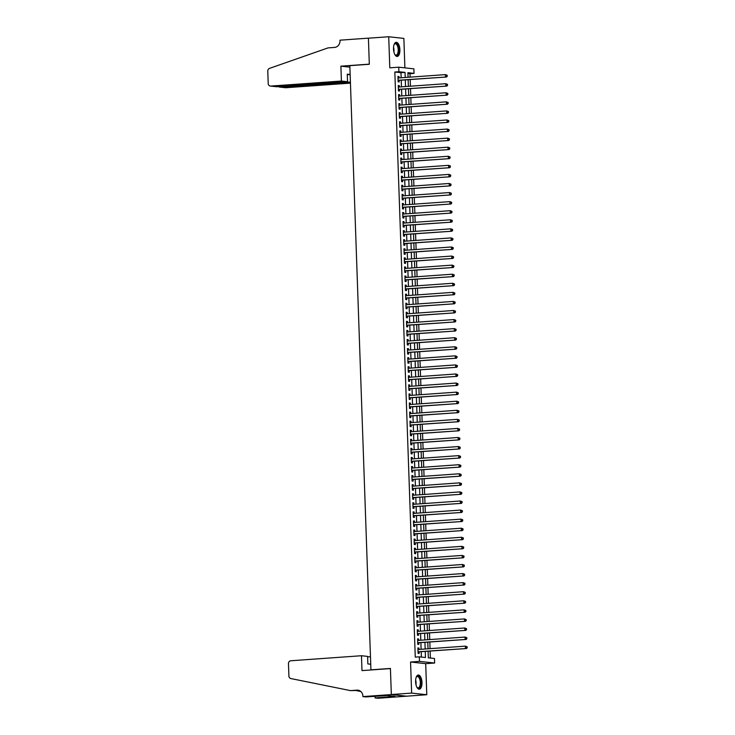 <?xml version="1.0" encoding="UTF-8"?>
<svg xmlns="http://www.w3.org/2000/svg" width="735" height="735" viewBox="0 0 735 735"><rect width="100%" height="100%" fill="white"/><g stroke="black" fill="none" stroke-linecap="round" stroke-linejoin="round"><path stroke-width="1.1" d="M421.991 682.466A7.102 3.17 85.9 0 0 418.298 675.033A7.102 3.17 85.9 0 0 415.606 681.768A7.102 3.17 85.9 0 0 419.299 689.191A7.102 3.17 85.9 0 0 421.991 682.466M399.895 49.714A7.102 3.17 85.9 0 0 396.202 42.29A7.102 3.17 85.9 0 0 393.51 49.024A7.102 3.17 85.9 0 0 397.203 56.448A7.102 3.17 85.9 0 0 399.895 49.714M428.101 651.247L428.33 657.825L434.477 658.486L434.633 663.025L419.483 661.371L419.327 656.842L425.464 657.513L425.253 651.449M362.906 696.596L391.332 694.575L390.423 668.584L361.997 670.605L361.473 655.73L290.812 660.765A2.729 2.435 -83.8 0 0 288.469 663.659L288.901 676.044A2.729 2.435 -83.8 0 0 290.849 678.552L350.485 690.615L356.98 690.156A6.367 5.678 96.2 0 1 357.89 690.174A6.367 5.678 96.2 0 1 362.888 696.1L362.906 696.596L365.874 696.927L387.161 695.521L395.062 696.385L375.08 697.928L378.047 698.25L426.787 694.731L425.694 663.659L434.633 663.025M404.893 67.859L403.864 38.404L388.714 36.75L389.798 67.822L398.737 67.188L413.878 68.833L414.044 73.371L407.897 72.701L408.063 77.285M410.102 77.138L409.983 73.656L414.044 73.371M430.388 658.045L430.14 651.109M430.058 648.656L429.828 642.032M429.745 639.579L429.506 632.964M429.424 630.511L429.194 623.886M429.111 621.442L428.882 614.818M428.79 612.365L428.56 605.75M428.477 603.297L428.248 596.673M428.156 594.22L427.926 587.605M427.844 585.152L427.614 578.528M427.522 576.084L427.292 569.46M427.21 567.007L426.98 560.392M426.888 557.938L426.658 551.314M426.576 548.861L426.346 542.246M426.254 539.793L426.024 533.169M425.942 530.725L425.712 524.101M425.62 521.648L425.39 515.033M425.308 512.58L425.078 505.956M424.986 503.503L424.756 496.888M424.674 494.434L424.444 487.82M424.352 485.366L424.123 478.742M424.04 476.289L423.81 469.674M423.727 467.221L423.489 460.597M423.406 458.153L423.176 451.529M423.094 449.076L422.855 442.461M422.772 440.008L422.542 433.384M422.46 430.93L422.221 424.315M422.138 421.862L421.908 415.238M421.826 412.794L421.587 406.17M421.504 403.717L421.274 397.102M421.192 394.649L420.962 388.025M420.87 385.572L420.64 378.957M420.558 376.504L420.328 369.889M420.236 367.436L420.007 360.812M419.924 358.358L419.694 351.743M419.602 349.29L419.373 342.666M419.29 340.213L419.06 333.598M418.968 331.145L418.739 324.53M418.656 322.077L418.426 315.453M418.334 313L418.105 306.385M418.022 303.932L417.792 297.308M417.7 294.864L417.471 288.239M417.388 285.786L417.158 279.171M417.067 276.718L416.837 270.094M416.754 267.641L416.524 261.026M416.433 258.573L416.203 251.949M416.12 249.505L415.891 242.881M415.808 240.428L415.569 233.813M415.486 231.36L415.257 224.735M415.174 222.282L414.935 215.667M414.852 213.214L414.623 206.599M414.54 204.146L414.301 197.522M414.218 195.069L413.989 188.454M413.906 186.001L413.667 179.377M413.584 176.924L413.355 170.309M413.272 167.856L413.033 161.241M412.951 158.788L412.721 152.163M412.638 149.71L412.409 143.095M412.317 140.642L412.087 134.018M412.004 131.574L411.775 124.95M411.683 122.497L411.453 115.882M411.37 113.429L411.141 106.805M411.049 104.352L410.819 97.737M410.736 95.284L410.507 88.659M410.415 86.216L410.185 79.591M406.473 696.183L391.332 694.529L411.637 693.087L426.787 694.731M391.332 694.529L390.423 668.446L370.927 669.833L349.832 65.663L369.319 64.276L368.41 38.192L388.714 36.75M418.978 649.446L418.922 648.04L417.903 647.93L418.096 653.369L419.115 653.479L419.06 651.89M418.656 640.369L418.61 638.963L417.581 638.853L417.774 644.301L418.803 644.411L418.739 642.822M418.344 631.301L418.288 629.895L417.269 629.785L417.462 635.224L418.481 635.343L418.426 633.754M418.022 622.223L417.976 620.827L416.947 620.717L417.14 626.156L418.169 626.266L418.114 624.676M417.71 613.155L417.655 611.75L416.635 611.639L416.828 617.088L417.847 617.198L417.792 615.608M417.388 604.087L417.342 602.682L416.322 602.571L416.506 608.01L417.535 608.121L417.48 606.54M417.076 595.01L417.021 593.614L416.001 593.494L416.194 598.942L417.214 599.053L417.158 597.463M416.754 585.942L416.708 584.536L415.688 584.426L415.872 589.865L416.901 589.984L416.846 588.395M416.442 576.874L416.387 575.468L415.367 575.358L415.56 580.797L416.58 580.907L416.524 579.318M416.12 567.797L416.074 566.391L415.054 566.281L415.238 571.729L416.267 571.839L416.212 570.25M415.808 558.729L415.762 557.323L414.733 557.213L414.926 562.652L415.946 562.762L415.891 561.182M415.486 549.651L415.44 548.255L414.421 548.135L414.604 553.584L415.633 553.694L415.578 552.104M415.174 540.583L415.128 539.178L414.099 539.067L414.292 544.506L415.312 544.626L415.257 543.036M414.852 531.515L414.806 530.11L413.787 529.999L413.97 535.438L414.999 535.549L414.944 533.959M414.54 522.438L414.494 521.032L413.465 520.922L413.658 526.37L414.678 526.48L414.623 524.891M414.218 513.37L414.173 511.964L413.153 511.854L413.336 517.293L414.365 517.403L414.31 515.823M413.906 504.293L413.86 502.896L412.831 502.777L413.024 508.225L414.044 508.335L413.989 506.746M413.584 495.225L413.539 493.819L412.519 493.709L412.702 499.157L413.731 499.267L413.676 497.678M413.272 486.157L413.226 484.751L412.197 484.641L412.39 490.08L413.41 490.19L413.355 488.6M412.96 477.079L412.905 475.674L411.885 475.563L412.069 481.012L413.098 481.122L413.042 479.532M412.638 468.011L412.592 466.606L411.563 466.495L411.756 471.934L412.776 472.054L412.721 470.464M412.326 458.934L412.271 457.537L411.251 457.427L411.444 462.866L412.464 462.976L412.409 461.387M412.004 449.866L411.958 448.46L410.929 448.35L411.122 453.798L412.142 453.908L412.087 452.319M411.692 440.798L411.637 439.392L410.617 439.282L410.81 444.721L411.83 444.831L411.775 443.251M411.37 431.721L411.324 430.324L410.295 430.205L410.488 435.653L411.508 435.763L411.453 434.174M411.058 422.653L411.003 421.247L409.983 421.137L410.176 426.576L411.196 426.695L411.141 425.106M410.736 413.584L410.69 412.179L409.661 412.069L409.854 417.508L410.883 417.618L410.819 416.028M410.424 404.507L410.369 403.102L409.349 402.991L409.542 408.44L410.562 408.55L410.507 406.96M410.102 395.439L410.056 394.034L409.027 393.923L409.22 399.362L410.249 399.472L410.194 397.892M409.79 386.362L409.735 384.965L408.715 384.846L408.908 390.294L409.928 390.404L409.873 388.815M409.469 377.294L409.423 375.888L408.403 375.778L408.587 381.217L409.615 381.336L409.56 379.747M409.156 368.226L409.101 366.82L408.081 366.71L408.274 372.149L409.294 372.259L409.239 370.67M408.835 359.149L408.789 357.743L407.769 357.633L407.953 363.081L408.982 363.191L408.926 361.602M408.522 350.081L408.467 348.675L407.447 348.565L407.64 354.004L408.66 354.114L408.605 352.534M408.201 341.003L408.155 339.607L407.135 339.496L407.319 344.935L408.348 345.046L408.292 343.456M407.888 331.935L407.842 330.529L406.813 330.419L407.006 335.867L408.026 335.978L407.971 334.388M407.567 322.867L407.521 321.461L406.501 321.351L406.685 326.79L407.714 326.9L407.659 325.32M407.254 313.79L407.208 312.384L406.179 312.274L406.372 317.722L407.392 317.832L407.337 316.243M406.933 304.722L406.887 303.316L405.867 303.206L406.051 308.645L407.08 308.764L407.025 307.175M406.62 295.645L406.574 294.248L405.545 294.138L405.738 299.577L406.758 299.687L406.703 298.098M406.299 286.577L406.253 285.171L405.233 285.061L405.417 290.509L406.446 290.619L406.391 289.03M405.986 277.508L405.94 276.103L404.911 275.992L405.104 281.431L406.124 281.542L406.069 279.962M405.665 268.431L405.619 267.035L404.599 266.915L404.783 272.363L405.812 272.474L405.757 270.884M405.352 259.363L405.307 257.957L404.278 257.847L404.471 263.286L405.49 263.406L405.435 261.816M405.04 250.295L404.985 248.889L403.965 248.779L404.149 254.218L405.178 254.328L405.123 252.739M404.719 241.218L404.673 239.812L403.644 239.702L403.837 245.15L404.856 245.26L404.801 243.671M404.406 232.15L404.351 230.744L403.331 230.634L403.524 236.073L404.544 236.183L404.489 234.603M404.085 223.072L404.039 221.676L403.01 221.557L403.203 227.005L404.222 227.115L404.167 225.526M403.772 214.004L403.717 212.599L402.697 212.488L402.89 217.927L403.91 218.047L403.855 216.457M403.451 204.936L403.405 203.531L402.376 203.42L402.569 208.859L403.588 208.97L403.533 207.38M403.138 195.859L403.083 194.453L402.063 194.343L402.256 199.791L403.276 199.902L403.221 198.312M402.817 186.791L402.771 185.385L401.742 185.275L401.935 190.714L402.964 190.824L402.899 189.244M402.504 177.714L402.449 176.317L401.429 176.207L401.622 181.646L402.642 181.756L402.587 180.167M402.183 168.646L402.137 167.24L401.108 167.13L401.301 172.578L402.33 172.688L402.275 171.099M401.87 159.578L401.815 158.172L400.796 158.062L400.988 163.501L402.008 163.611L401.953 162.031M401.549 150.5L401.503 149.095L400.483 148.984L400.667 154.433L401.696 154.543L401.641 152.953M401.236 141.432L401.181 140.027L400.162 139.916L400.354 145.355L401.374 145.475L401.319 143.885M400.915 132.355L400.869 130.959L399.849 130.848L400.033 136.287L401.062 136.398L401.007 134.808M400.603 123.287L400.547 121.881L399.528 121.771L399.721 127.219L400.74 127.33L400.685 125.74M400.281 114.219L400.235 112.813L399.215 112.703L399.399 118.142L400.428 118.252L400.373 116.672M399.969 105.142L399.913 103.745L398.894 103.626L399.087 109.074L400.106 109.184L400.051 107.595M399.647 96.074L399.601 94.668L398.581 94.558L398.765 99.997L399.794 100.116L399.739 98.527M399.335 87.006L399.289 85.6L398.26 85.49L398.453 90.929L399.472 91.039L399.417 89.45M409.983 73.656L407.925 73.436M401.154 77.781L400.97 72.682L394.833 72.012L415.266 657.127L419.327 656.842M421.385 657.062L421.192 651.743M421.109 649.29L420.879 642.675M420.797 640.222L420.558 633.598M420.475 631.144L420.245 624.529M420.163 622.076L419.924 615.452M419.841 613.008L419.611 606.384M419.529 603.931L419.299 597.316M419.207 594.863L418.978 588.239M418.895 585.786L418.665 579.171M418.573 576.718L418.344 570.094M418.261 567.65L418.031 561.025M417.939 558.572L417.71 551.957M417.627 549.504L417.397 542.88M417.305 540.427L417.076 533.812M416.993 531.359L416.763 524.735M416.671 522.291L416.442 515.667M416.359 513.214L416.129 506.599M416.038 504.146L415.808 497.521M415.725 495.068L415.495 488.453M415.404 486L415.174 479.385M415.091 476.932L414.862 470.308M414.77 467.855L414.54 461.24M414.457 458.787L414.228 452.163M414.145 449.719L413.906 443.095M413.823 440.642L413.594 434.027M413.511 431.574L413.272 424.949M413.189 422.496L412.96 415.881M412.877 413.428L412.638 406.804M412.555 404.36L412.326 397.736M412.243 395.283L412.004 388.668M411.922 386.215L411.692 379.591M411.609 377.138L411.379 370.523M411.288 368.07L411.058 361.455M410.975 359.002L410.746 352.377M410.654 349.924L410.424 343.309M410.341 340.856L410.112 334.232M410.02 331.779L409.79 325.164M409.707 322.711L409.478 316.096M409.386 313.643L409.156 307.019M409.073 304.566L408.844 297.951M408.752 295.498L408.522 288.873M408.44 286.429L408.21 279.805M408.118 277.352L407.888 270.737M407.806 268.284L407.576 261.66M407.484 259.207L407.254 252.592M407.172 250.139L406.942 243.515M406.85 241.071L406.62 234.447M406.538 231.994L406.308 225.379M406.225 222.925L405.986 216.301M405.904 213.848L405.674 207.233M405.591 204.78L405.352 198.165M405.27 195.712L405.04 189.088M404.957 186.635L404.719 180.02M404.636 177.567L404.406 170.943M404.323 168.49L404.085 161.875M404.002 159.422L403.772 152.806M403.69 150.353L403.46 143.729M403.368 141.276L403.138 134.661M403.056 132.208L402.826 125.584M402.734 123.14L402.504 116.516M402.422 114.063L402.192 107.448M402.1 104.995L401.87 98.371M401.788 95.918L401.558 89.302M401.466 86.849L401.236 80.225M399.013 77.928L398.967 76.523L397.947 76.412L398.131 81.861L399.16 81.971L399.105 80.381M370.927 669.833L371.68 669.916M425.694 663.659L410.553 662.014L411.637 693.087M410.553 662.014L419.483 661.371M394.833 72.012L398.894 71.718L398.737 67.188M408.145 79.738L408.375 86.353M408.467 88.806L408.697 95.431M408.779 97.884L409.009 104.499M409.101 106.952L409.331 113.576M409.413 116.02L409.643 122.644M409.726 125.097L409.965 131.712M410.047 134.165L410.277 140.789M410.36 143.242L410.599 149.857M410.681 152.31L410.911 158.935M410.994 161.378L411.233 168.003M411.315 170.456L411.545 177.071M411.628 179.524L411.866 186.148M411.949 188.601L412.179 195.216M412.262 197.669L412.5 204.284M412.583 206.737L412.813 213.361M412.895 215.814L413.125 222.429M413.217 224.882L413.447 231.507M413.529 233.95L413.759 240.575M413.851 243.028L414.081 249.643M414.163 252.096L414.393 258.72M414.485 261.173L414.715 267.788M414.797 270.241L415.027 276.865M415.119 279.309L415.348 285.933M415.431 288.386L415.661 295.001M415.753 297.454L415.982 304.079M416.065 306.532L416.295 313.147M416.387 315.6L416.616 322.224M416.699 324.668L416.929 331.292M417.021 333.745L417.25 340.36M417.333 342.813L417.563 349.437M417.655 351.89L417.884 358.505M417.967 360.958L418.197 367.573M418.279 370.027L418.518 376.651M418.601 379.104L418.831 385.719M418.913 388.172L419.152 394.796M419.235 397.24L419.464 403.864M419.547 406.317L419.786 412.932M419.869 415.385L420.098 422.009M420.181 424.462L420.42 431.077M420.503 433.531L420.732 440.155M420.815 442.599L421.045 449.223M421.137 451.676L421.366 458.291M421.449 460.744L421.679 467.368M421.771 469.821L422 476.436M422.083 478.889L422.313 485.513M422.404 487.957L422.634 494.582M422.717 497.035L422.947 503.65M423.038 506.103L423.268 512.727M423.351 515.18L423.58 521.795M423.672 524.248L423.902 530.863M423.985 533.316L424.214 539.94M424.306 542.393L424.536 549.008M424.619 551.461L424.848 558.086M424.94 560.529L425.17 567.154M425.253 569.607L425.482 576.222M425.574 578.675L425.804 585.299M425.887 587.752L426.116 594.367M426.199 596.82L426.438 603.444M426.52 605.888L426.75 612.512M426.833 614.965L427.072 621.58M427.154 624.033L427.384 630.658M427.467 633.111L427.706 639.726M427.788 642.179L428.018 648.794M405.215 77.487L405.031 72.388L398.894 71.718M425.17 649.005L424.94 642.381M424.858 639.928L424.619 633.313M424.536 630.86L424.306 624.236M424.224 621.782L423.994 615.167M423.902 612.714L423.672 606.099M423.59 603.646L423.36 597.022M423.268 594.569L423.038 587.954M422.956 585.501L422.726 578.877M422.634 576.424L422.404 569.809M422.322 567.356L422.092 560.741M422 558.288L421.771 551.663M421.688 549.21L421.458 542.595M421.366 540.142L421.137 533.518M421.054 531.074L420.824 524.45M420.732 521.997L420.503 515.382M420.42 512.929L420.19 506.305M420.098 503.852L419.869 497.237M419.786 494.784L419.556 488.159M419.464 485.716L419.235 479.091M419.152 476.638L418.922 470.023M418.84 467.57L418.601 460.946M418.518 458.493L418.288 451.878M418.206 449.425L417.967 442.81M417.884 440.357L417.655 433.733M417.572 431.28L417.333 424.665M417.25 422.212L417.021 415.587M416.938 413.134L416.699 406.519M416.616 404.066L416.387 397.451M416.304 394.998L416.074 388.374M415.982 385.921L415.753 379.306M415.67 376.853L415.44 370.229M415.348 367.785L415.119 361.161M415.036 358.708L414.806 352.093M414.715 349.639L414.485 343.015M414.402 340.562L414.173 333.947M414.081 331.494L413.851 324.87M413.768 322.426L413.539 315.802M413.447 313.349L413.217 306.734M413.134 304.281L412.905 297.657M412.813 295.204L412.583 288.589M412.5 286.135L412.271 279.52M412.179 277.067L411.949 270.443M411.866 267.99L411.637 261.375M411.545 258.922L411.315 252.298M411.233 249.845L411.003 243.23M410.92 240.777L410.681 234.162M410.599 231.709L410.369 225.085M410.286 222.631L410.047 216.017M409.965 213.563L409.735 206.939M409.652 204.495L409.413 197.871M409.331 195.418L409.101 188.803M409.018 186.35L408.779 179.726M408.697 177.273L408.467 170.658M408.384 168.205L408.155 161.581M408.063 159.137L407.833 152.512M407.75 150.059L407.521 143.444M407.429 140.991L407.199 134.367M407.116 131.914L406.887 125.299M406.795 122.846L406.565 116.231M406.483 113.778L406.253 107.154M406.161 104.701L405.931 98.086M405.849 95.633L405.619 89.008M405.527 86.555L405.297 79.94M400.97 72.682L405.031 72.388M397.947 76.596L398.967 76.523M398.269 85.673L399.289 85.6M398.581 94.742L399.601 94.668M398.903 103.81L399.913 103.745M399.215 112.887L400.235 112.813M399.537 121.955L400.547 121.881M399.849 131.032L400.869 130.959M400.171 140.1L401.181 140.027M400.483 149.168L401.503 149.095M400.805 158.245L401.815 158.172M401.117 167.314L402.137 167.24M401.439 176.391L402.449 176.317M401.751 185.459L402.771 185.385M402.073 194.527L403.083 194.453M402.385 203.604L403.405 203.531M402.706 212.672L403.717 212.599M403.019 221.74L404.039 221.676M403.34 230.818L404.351 230.744M403.653 239.886L404.673 239.812M403.965 248.963L404.985 248.889M404.287 258.031L405.307 257.957M404.599 267.099L405.619 267.035M404.921 276.176L405.94 276.103M405.233 285.244L406.253 285.171M405.555 294.322L406.574 294.248M405.867 303.39L406.887 303.316M406.189 312.458L407.208 312.384M406.501 321.535L407.521 321.461M406.822 330.603L407.842 330.529M407.135 339.68L408.155 339.607M407.456 348.748L408.467 348.675M407.769 357.816L408.789 357.743M408.09 366.894L409.101 366.82M408.403 375.962L409.423 375.888M408.724 385.03L409.735 384.965M409.037 394.107L410.056 394.034M409.358 403.175L410.369 403.102M409.671 412.252L410.69 412.179M409.992 421.32L411.003 421.247M410.305 430.388L411.324 430.324M410.626 439.466L411.637 439.392M410.938 448.534L411.958 448.46M411.26 457.611L412.271 457.537M411.572 466.679L412.592 466.606M411.894 475.747L412.905 475.674M412.206 484.824L413.226 484.751M412.519 493.892L413.539 493.819M412.84 502.97L413.86 502.896M413.153 512.038L414.173 511.964M413.474 521.106L414.494 521.032M413.787 530.183L414.806 530.11M414.108 539.251L415.128 539.178M414.421 548.319L415.44 548.255M414.742 557.396L415.762 557.323M415.054 566.464L416.074 566.391M415.376 575.542L416.387 575.468M415.688 584.61L416.708 584.536M416.01 593.678L417.021 593.614M416.322 602.755L417.342 602.682M416.644 611.823L417.655 611.75M416.956 620.9L417.976 620.827M417.278 629.968L418.288 629.895M417.59 639.037L418.61 638.963M417.912 648.114L418.922 648.04M398.085 80.391L446.54 77L398.076 80.271M446.852 76.164L445.511 76.89L445.438 74.621L447.229 75.31L446.852 76.164L447.229 75.31M398.002 78.002L445.438 74.621L446.825 75.264M446.54 77L447.266 76.21M394.089 44.569A6.146 2.747 -94.1 0 1 394.309 44.201A6.146 2.747 -94.1 0 1 398.342 46.617A6.146 2.747 -94.1 0 1 398.232 53.784A6.146 2.747 -94.1 0 1 395.062 54.822A6.146 2.747 -94.1 0 1 394.796 54.491M394.897 54.62A5.687 2.545 85.9 0 0 396.046 55.116A5.687 2.545 85.9 0 0 397.764 46.847A5.687 2.545 85.9 0 0 395.246 43.769A5.687 2.545 85.9 0 0 394.171 44.422M396.781 56.411A7.056 3.151 85.9 0 0 398.673 46.195A7.056 3.151 85.9 0 0 395.779 42.382M416.185 677.321A6.146 2.747 -94.1 0 1 416.405 676.944A6.146 2.747 -94.1 0 1 420.438 679.361A6.146 2.747 -94.1 0 1 420.328 686.536A6.146 2.747 -94.1 0 1 417.158 687.565A6.146 2.747 -94.1 0 1 416.892 687.234M416.993 687.363A5.687 2.545 85.9 0 0 418.151 687.868A5.687 2.545 85.9 0 0 419.86 679.599A5.687 2.545 85.9 0 0 417.342 676.512A5.687 2.545 85.9 0 0 416.267 677.174M418.877 689.164A7.056 3.151 85.9 0 0 420.769 678.947A7.056 3.151 85.9 0 0 417.875 675.125M341.408 81.043L270.746 86.078L276.865 86.748L347.526 81.714L341.408 81.043L340.893 66.168L369.319 64.138L368.41 38.156L339.983 40.177L340.002 40.673A6.367 5.678 -83.8 0 1 334.535 47.426L328.04 47.894L269.543 68.373A2.729 2.435 -83.8 0 0 267.779 71.148L268.211 83.533A2.729 2.435 -83.8 0 0 270.746 86.078M349.878 67.142L340.893 66.168M347.287 74.704L350.136 74.501L347.269 74.18L347.526 81.714M350.402 82.026L279.769 87.061L285.887 87.731A2.729 2.435 96.2 0 1 285.502 87.722L279.392 87.052L279.75 86.537M350.439 83.129L285.887 87.731M278.519 86.629L279.392 87.052M270.351 86.069L276.865 86.748M370.468 656.722L367.619 656.925M350.485 690.615L358.983 690.413M356.365 690.606L360.83 691.506M391.332 694.575L406.483 696.229M361.473 655.73L367.601 656.401L367.858 663.925L370.734 664.238M375.025 696.275L375.08 697.928M398.398 89.459L446.852 86.078L398.398 89.339M447.165 85.242L445.833 85.958L445.75 83.698L447.551 84.378L447.165 85.242L447.551 84.378M398.315 87.07L445.75 83.698L447.137 84.332M446.852 86.078L447.578 85.288M398.719 98.527L447.174 95.146L398.71 98.416M447.486 94.31L446.145 95.035L446.071 92.766L447.863 93.446L447.486 94.31L447.863 93.446M398.636 96.147L446.071 92.766L447.459 93.409M447.174 95.146L447.9 94.356M399.031 107.604L447.486 104.214L399.031 107.485M447.799 103.387L446.467 104.104L446.384 101.834L448.185 102.523L447.799 103.387L448.185 102.523M398.949 105.215L446.384 101.834L447.771 102.477M447.486 104.214L448.212 103.433M399.353 116.672L447.808 113.291L399.344 116.553M448.12 112.455L446.779 113.181L446.705 110.911L448.497 111.591L448.12 112.455L448.497 111.591M399.27 114.293L446.705 110.911L448.084 111.545M447.808 113.291L448.525 112.501M399.665 125.749L448.12 122.359L399.665 125.63M448.433 121.523L447.1 122.249L447.018 119.98L448.819 120.669L448.433 121.523L448.819 120.669M399.583 123.361L447.018 119.98L448.405 120.623M448.12 122.359L448.846 121.569M399.987 134.817L448.442 131.436L399.978 134.698M448.754 130.6L447.413 131.317L447.339 129.057L449.131 129.737L448.754 130.6L449.131 129.737M399.904 132.429L447.339 129.057L448.717 129.691M448.442 131.436L449.158 130.646M400.299 143.885L448.754 140.504L400.299 143.775M449.067 139.668L447.734 140.394L447.652 138.125L449.443 138.805L449.067 139.668L449.443 138.805M400.217 141.506L447.652 138.125L449.039 138.759M448.754 140.504L449.48 139.714M400.621 152.963L449.067 149.572L400.612 152.843M449.388 148.746L448.047 149.462L447.964 147.193L449.765 147.882L449.388 148.746L449.765 147.882M400.538 150.574L447.964 147.193L449.351 147.836M449.067 149.572L449.792 148.782M400.933 162.031L449.388 158.65L400.933 161.911M449.701 157.814L448.368 158.54L448.286 156.27L450.077 156.95L449.701 157.814L450.077 156.95M400.851 159.651L448.286 156.27L449.673 156.904M449.388 158.65L450.114 157.86M401.255 171.108L449.701 167.718L401.246 170.989M450.022 166.882L448.681 167.608L448.598 165.338L450.399 166.018L450.022 166.882L450.399 166.018M401.172 168.719L448.598 165.338L449.985 165.981M449.701 167.718L450.426 166.928M401.567 180.176L450.022 176.786L401.567 180.057M450.334 175.959L449.002 176.676L448.92 174.416L450.711 175.095L450.334 175.959L450.711 175.095M401.485 177.787L448.92 174.416L450.307 175.049M450.022 176.786L450.748 176.005M401.889 189.244L450.334 185.863L401.88 189.134M450.656 185.027L449.315 185.753L449.232 183.484L451.033 184.163L450.656 185.027L451.033 184.163M401.797 186.865L449.232 183.484L450.619 184.118M450.334 185.863L451.06 185.073M402.201 198.321L450.656 194.931L402.201 198.202M450.968 194.104L449.627 194.821L449.554 192.552L451.345 193.241L450.968 194.104L451.345 193.241M402.118 195.933L449.554 192.552L450.941 193.195M450.656 194.931L451.382 194.141M402.514 207.389L450.968 204.008L402.514 207.27M451.29 203.172L449.949 203.898L449.866 201.629L451.667 202.309L451.29 203.172L451.667 202.309M402.431 205.001L449.866 201.629L451.253 202.263M450.968 204.008L451.694 203.218M402.835 216.457L451.29 213.076L402.835 216.347M451.602 212.24L450.261 212.966L450.188 210.697L451.979 211.377L451.602 212.24L451.979 211.377M402.752 214.078L450.188 210.697L451.575 211.34M451.29 213.076L452.016 212.286M403.147 225.535L451.602 222.145L403.147 225.415M451.924 221.318L450.583 222.034L450.5 219.765L452.301 220.454L451.924 221.318L452.301 220.454M403.065 223.146L450.5 219.765L451.887 220.408M451.602 222.145L452.328 221.364M403.469 234.603L451.924 231.222L403.46 234.483M452.236 230.386L450.895 231.112L450.821 228.842L452.613 229.522L452.236 230.386L452.613 229.522M403.386 232.223L450.821 228.842L452.209 229.476M451.924 231.222L452.65 230.432M403.781 243.68L452.236 240.29L403.781 243.561M452.558 239.454L451.216 240.18L451.134 237.91L452.935 238.599L452.558 239.454L452.935 238.599M403.699 241.291L451.134 237.91L452.521 238.553M452.236 240.29L452.962 239.5M404.103 252.748L452.558 249.367L404.094 252.629M452.87 248.531L451.529 249.248L451.455 246.988L453.247 247.667L452.87 248.531L453.247 247.667M404.02 250.359L451.455 246.988L452.843 247.621M452.558 249.367L453.284 248.577M404.415 261.816L452.87 258.435L404.415 261.706M453.192 257.599L451.85 258.325L451.768 256.056L453.568 256.736L453.192 257.599L453.568 256.736M404.333 259.437L451.768 256.056L453.155 256.699M452.87 258.435L453.596 257.645M404.737 270.893L453.192 267.503L404.728 270.774M453.504 266.676L452.163 267.393L452.089 265.124L453.881 265.813L453.504 266.676L453.881 265.813M404.654 268.505L452.089 265.124L453.477 265.767M453.192 267.503L453.918 266.722M405.049 279.962L453.504 276.581L405.049 279.842M453.826 275.744L452.484 276.47L452.402 274.201L454.202 274.881L453.826 275.744L454.202 274.881M404.967 277.582L452.402 274.201L453.789 274.835M453.504 276.581L454.23 275.79M405.371 289.039L453.826 285.649L405.362 288.919M454.138 284.812L452.797 285.538L452.723 283.269L454.515 283.958L454.138 284.812L454.515 283.958M405.288 286.65L452.723 283.269L454.111 283.912M453.826 285.649L454.552 284.858M405.683 298.107L454.138 294.726L405.683 297.987M454.46 293.89L453.118 294.606L453.036 292.346L454.836 293.026L454.46 293.89L454.836 293.026M405.601 295.718L453.036 292.346L454.423 292.98M454.138 294.726L454.864 293.936M406.005 307.175L454.46 303.794L405.996 307.065M454.772 302.958L453.431 303.684L453.357 301.414L455.149 302.094L454.772 302.958L455.149 302.094M405.922 304.795L453.357 301.414L454.744 302.048M454.46 303.794L455.185 303.004M406.317 316.252L454.772 312.862L406.317 316.133M455.084 312.035L453.752 312.752L453.67 310.482L455.47 311.171L455.084 312.035L455.47 311.171M406.235 313.863L453.67 310.482L455.057 311.125M454.772 312.862L455.498 312.072M406.639 325.32L455.094 321.939L406.63 325.201M455.406 321.103L454.065 321.829L453.991 319.56L455.783 320.239L455.406 321.103L455.783 320.239M406.556 322.941L453.991 319.56L455.378 320.194M455.094 321.939L455.819 321.149M406.951 334.397L455.406 331.007L406.951 334.278M455.718 330.171L454.386 330.897L454.303 328.628L456.104 329.308L455.718 330.171L456.104 329.308M406.868 332.009L454.303 328.628L455.691 329.271M455.406 331.007L456.132 330.217M407.273 343.465L455.728 340.075L407.263 343.346M456.04 339.248L454.699 339.965L454.625 337.705L456.417 338.385L456.04 339.248L456.417 338.385M407.19 341.077L454.625 337.705L456.003 338.339M455.728 340.075L456.444 339.294M407.585 352.534L456.04 349.153L407.585 352.423M456.352 348.316L455.02 349.042L454.937 346.773L456.738 347.453L456.352 348.316L456.738 347.453M407.502 350.154L454.937 346.773L456.325 347.407M456.04 349.153L456.766 348.362M407.907 361.611L456.361 358.221L407.897 361.491M456.674 357.394L455.332 358.11L455.259 355.841L457.051 356.53L456.674 357.394L457.051 356.53M407.824 359.222L455.259 355.841L456.637 356.484M456.361 358.221L457.078 357.43M408.219 370.679L456.674 367.298L408.219 370.559M456.986 366.462L455.654 367.188L455.571 364.918L457.363 365.598L456.986 366.462L457.363 365.598M408.136 368.29L455.571 364.918L456.959 365.552M456.674 367.298L457.4 366.508M408.541 379.747L456.986 376.366L408.531 379.637M457.308 375.53L455.966 376.256L455.884 373.986L457.685 374.666L457.308 375.53L457.685 374.666M408.458 377.367L455.884 373.986L457.271 374.629M456.986 376.366L457.712 375.576M408.853 388.824L457.308 385.434L408.853 388.705M457.62 384.607L456.288 385.324L456.205 383.054L457.997 383.743L457.62 384.607L457.997 383.743M408.77 386.435L456.205 383.054L457.593 383.698M457.308 385.434L458.034 384.653M409.174 397.892L457.62 394.511L409.165 397.773M457.942 393.675L456.6 394.401L456.518 392.132L458.318 392.812L457.942 393.675L458.318 392.812M409.092 395.513L456.518 392.132L457.905 392.766M457.62 394.511L458.346 393.721M409.487 406.969L457.942 403.579L409.487 406.85M458.254 402.743L456.922 403.469L456.839 401.2L458.631 401.889L458.254 402.743L458.631 401.889M409.404 404.581L456.839 401.2L458.227 401.843M457.942 403.579L458.668 402.789M409.808 416.038L458.254 412.657L409.799 415.918M458.576 411.82L457.234 412.537L457.152 410.277L458.952 410.957L458.576 411.82L458.952 410.957M409.717 413.649L457.152 410.277L458.539 410.911M458.254 412.657L458.98 411.866M410.121 425.106L458.576 421.725L410.121 424.995M458.888 420.889L457.556 421.614L457.473 419.345L459.265 420.025L458.888 420.889L459.265 420.025M410.038 422.726L457.473 419.345L458.861 419.988M458.576 421.725L459.301 420.935M410.442 434.183L458.888 430.793L410.433 434.063M459.21 429.966L457.868 430.682L457.786 428.413L459.586 429.102L459.21 429.966L459.586 429.102M410.35 431.794L457.786 428.413L459.173 429.056M458.888 430.793L459.614 430.003M410.755 443.251L459.21 439.87L410.755 443.131M459.522 439.034L458.181 439.76L458.107 437.49L459.899 438.17L459.522 439.034L459.899 438.17M410.672 440.871L458.107 437.49L459.494 438.124M459.21 439.87L459.935 439.08M411.067 452.328L459.522 448.938L411.067 452.209M459.844 448.102L458.502 448.828L458.419 446.558L460.22 447.248L459.844 448.102L460.22 447.248M410.984 449.939L458.419 446.558L459.807 447.202M459.522 448.938L460.248 448.148M411.389 461.396L459.844 458.015L411.379 461.277M460.156 457.179L458.815 457.896L458.741 455.636L460.533 456.316L460.156 457.179L460.533 456.316M411.306 459.007L458.741 455.636L460.128 456.27M459.844 458.015L460.569 457.225M411.701 470.464L460.156 467.083L411.701 470.354M460.477 466.247L459.136 466.973L459.053 464.704L460.854 465.384L460.477 466.247L460.854 465.384M411.618 468.085L459.053 464.704L460.441 465.338M460.156 467.083L460.882 466.293M412.023 479.542L460.477 476.151L412.013 479.422M460.79 475.325L459.448 476.041L459.375 473.772L461.167 474.461L460.79 475.325L461.167 474.461M411.94 477.153L459.375 473.772L460.762 474.415M460.477 476.151L461.203 475.361M412.335 488.61L460.79 485.229L412.335 488.49M461.111 484.393L459.77 485.118L459.687 482.849L461.488 483.529L461.111 484.393L461.488 483.529M412.252 486.23L459.687 482.849L461.075 483.483M460.79 485.229L461.516 484.438M412.657 497.687L461.111 494.297L412.647 497.567M461.424 493.461L460.082 494.186L460.009 491.917L461.8 492.597L461.424 493.461L461.8 492.597M412.574 495.298L460.009 491.917L461.396 492.56M461.111 494.297L461.837 493.507M412.969 506.755L461.424 503.365L412.969 506.636M461.745 502.538L460.404 503.254L460.321 500.994L462.122 501.674L461.745 502.538L462.122 501.674M412.886 504.366L460.321 500.994L461.709 501.628M461.424 503.365L462.15 502.584M413.29 515.823L461.745 512.442L413.281 515.713M462.058 511.606L460.716 512.332L460.643 510.062L462.434 510.742L462.058 511.606L462.434 510.742M413.208 513.443L460.643 510.062L462.03 510.696M461.745 512.442L462.471 511.652M413.603 524.9L462.058 521.51L413.603 524.781M462.379 520.683L461.038 521.4L460.955 519.13L462.756 519.82L462.379 520.683L462.756 519.82M413.52 522.511L460.955 519.13L462.343 519.774M462.058 521.51L462.784 520.72M413.924 533.968L462.379 530.587L413.915 533.849M462.692 529.751L461.35 530.477L461.277 528.208L463.068 528.888L462.692 529.751L463.068 528.888M413.842 531.58L461.277 528.208L462.664 528.842M462.379 530.587L463.105 529.797M414.237 543.036L462.692 539.655L414.237 542.926M463.013 538.819L461.672 539.545L461.589 537.276L463.39 537.956L463.013 538.819L463.39 537.956M414.154 540.657L461.589 537.276L462.976 537.919M462.692 539.655L463.417 538.865M414.558 552.114L463.013 548.723L414.549 551.994M463.326 547.897L461.984 548.613L461.911 546.344L463.702 547.033L463.326 547.897L463.702 547.033M414.476 549.725L461.911 546.344L463.298 546.987M463.013 548.723L463.739 547.942M414.871 561.182L463.326 557.801L414.871 561.062M463.638 556.965L462.306 557.69L462.223 555.421L464.024 556.101L463.638 556.965L464.024 556.101M414.788 558.802L462.223 555.421L463.61 556.055M463.326 557.801L464.051 557.011M415.192 570.259L463.647 566.869L415.183 570.139M463.96 566.033L462.618 566.758L462.545 564.489L464.336 565.178L463.96 566.033L464.336 565.178M415.11 567.87L462.545 564.489L463.923 565.132M463.647 566.869L464.364 566.079M415.505 579.327L463.96 575.946L415.505 579.208M464.272 575.11L462.94 575.827L462.857 573.566L464.658 574.246L464.272 575.11L464.658 574.246M415.422 576.938L462.857 573.566L464.244 574.2M463.96 575.946L464.685 575.156M415.826 588.395L464.281 585.014L415.817 588.285M464.594 584.178L463.252 584.904L463.179 582.634L464.97 583.314L464.594 584.178L464.97 583.314M415.744 586.015L463.179 582.634L464.557 583.278M464.281 585.014L464.998 584.224M416.139 597.472L464.594 594.082L416.139 597.353M464.906 593.255L463.574 593.972L463.491 591.703L465.283 592.392L464.906 593.255L465.283 592.392M416.056 595.084L463.491 591.703L464.878 592.346M464.594 594.082L465.319 593.292M416.46 606.54L464.906 603.159L416.451 606.421M465.227 602.323L463.886 603.049L463.803 600.78L465.604 601.46L465.227 602.323L465.604 601.46M416.377 604.161L463.803 600.78L465.191 601.414M464.906 603.159L465.632 602.369M416.773 615.618L465.227 612.227L416.773 615.498M465.54 611.391L464.208 612.117L464.125 609.848L465.916 610.537L465.54 611.391L465.916 610.537M416.69 613.229L464.125 609.848L465.512 610.491M465.227 612.227L465.953 611.437M417.094 624.686L465.54 621.305L417.085 624.566M465.861 620.469L464.52 621.185L464.437 618.925L466.238 619.605L465.861 620.469L466.238 619.605M417.011 622.297L464.437 618.925L465.825 619.559M465.54 621.305L466.266 620.515M417.406 633.754L465.861 630.373L417.406 633.643M466.174 629.537L464.842 630.262L464.759 627.993L466.55 628.673L466.174 629.537L466.55 628.673M417.324 631.374L464.759 627.993L466.146 628.627M465.861 630.373L466.587 629.583M417.728 642.831L466.174 639.441L417.719 642.712M466.495 638.614L465.154 639.331L465.071 637.061L466.872 637.75L466.495 638.614L466.872 637.75M417.636 640.442L465.071 637.061L466.459 637.704M466.174 639.441L466.9 638.651M418.04 651.899L466.495 648.518L418.04 651.78M466.808 647.682L465.475 648.408L465.393 646.138L467.184 646.818L466.808 647.682L467.184 646.818M417.958 649.519L465.393 646.138L466.78 646.772M466.495 648.518L467.221 647.728M393.556 47.224A5.687 2.545 -94.1 0 1 393.887 51.937M415.652 679.976A5.687 2.545 -94.1 0 1 415.982 684.68M358.79 690.349L356.98 690.156"/></g></svg>
